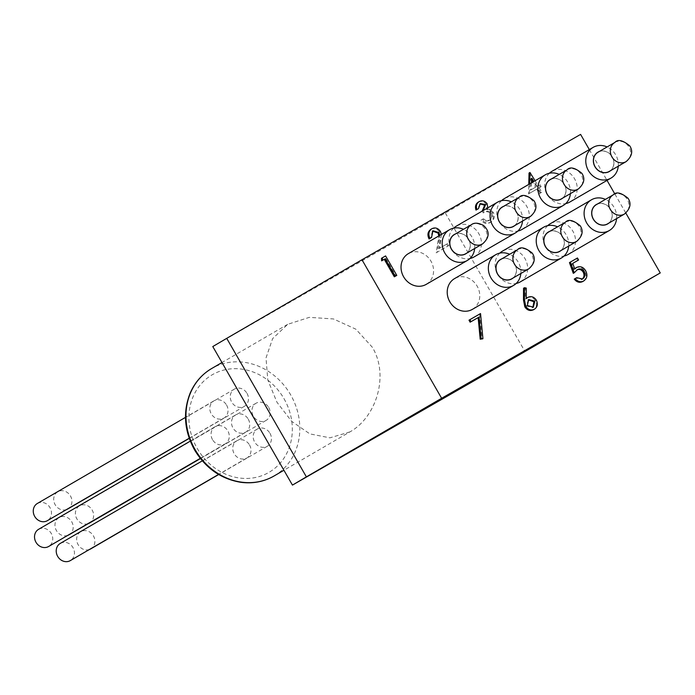 <?xml version="1.0" encoding="UTF-8"?>
<svg xmlns="http://www.w3.org/2000/svg" width="695" height="695" viewBox="0 0 695 695"><rect width="100%" height="100%" fill="white"/><g stroke="black" fill="none" stroke-linecap="round" stroke-linejoin="round"><path stroke-width="0.52" stroke-dasharray="3.48 2.61" d="M89.429 549.493A9.956 8.818 -120.2 0 1 77.753 543.968A9.956 8.818 -120.2 0 1 80.768 531.666A9.956 8.818 -120.2 0 1 93.425 535.88A9.956 8.818 -120.2 0 1 90.767 548.876M269.964 433.272A9.956 8.818 -120.2 0 1 267.314 446.268A9.956 8.818 -120.2 0 1 254.657 442.046A9.956 8.818 -120.2 0 1 257.306 429.058A9.956 8.818 -120.2 0 1 269.964 433.272M88.169 523.674A9.956 8.818 -120.2 0 1 76.493 518.149A9.956 8.818 -120.2 0 1 79.508 505.847A9.956 8.818 -120.2 0 1 92.166 510.06A9.956 8.818 -120.2 0 1 89.516 523.057M268.704 407.452A9.956 8.818 -120.2 0 1 266.055 420.449A9.956 8.818 -120.2 0 1 253.397 416.227A9.956 8.818 -120.2 0 1 256.047 403.239A9.956 8.818 -120.2 0 1 268.704 407.452M66.477 509.574A9.956 8.818 -120.2 0 1 54.801 504.049A9.956 8.818 -120.2 0 1 57.815 491.747A9.956 8.818 -120.2 0 1 70.464 495.961A9.956 8.818 -120.2 0 1 67.815 508.957M247.003 393.353A9.956 8.818 -120.2 0 1 244.353 406.349A9.956 8.818 -120.2 0 1 231.704 402.127A9.956 8.818 -120.2 0 1 234.354 389.139A9.956 8.818 -120.2 0 1 247.003 393.353M37.374 503.467A9.956 8.818 -120.2 0 1 50.023 507.68A9.956 8.818 -120.2 0 1 47.373 520.677M226.57 405.072A9.956 8.818 -120.2 0 1 223.912 418.069A9.956 8.818 -120.2 0 1 211.263 413.846A9.956 8.818 -120.2 0 1 213.912 400.859A9.956 8.818 -120.2 0 1 226.57 405.072M67.736 535.393A9.956 8.818 -120.2 0 1 56.052 529.868A9.956 8.818 -120.2 0 1 59.075 517.567A9.956 8.818 -120.2 0 1 71.724 521.78A9.956 8.818 -120.2 0 1 69.074 534.776M248.263 419.172A9.956 8.818 -120.2 0 1 245.613 432.168A9.956 8.818 -120.2 0 1 232.964 427.946A9.956 8.818 -120.2 0 1 235.614 414.958A9.956 8.818 -120.2 0 1 248.263 419.172M60.326 543.386A9.956 8.818 -120.2 0 1 72.984 547.599A9.956 8.818 -120.2 0 1 70.334 560.596M249.522 444.991A9.956 8.818 -120.2 0 1 246.873 457.988A9.956 8.818 -120.2 0 1 234.215 453.766A9.956 8.818 -120.2 0 1 236.865 440.778A9.956 8.818 -120.2 0 1 249.522 444.991M531.493 182.828L531.327 189.631L530.415 190.161L535.558 187.207L532.657 182.151M531.327 189.631L535.558 187.207M531.562 180.248L530.702 178.745L530.415 190.161M531.606 178.224L530.702 178.745M536.471 186.677L533.569 181.621M528.252 299.849L526.41 306.035L532.865 307.433M528.721 299.545L527.809 300.075M533.308 307.207L532.396 307.737M527.323 305.505L526.41 306.035M212.522 439.666A9.956 8.818 -120.2 0 1 215.172 426.678A9.956 8.818 -120.2 0 1 227.821 430.891A9.956 8.818 -120.2 0 1 225.171 443.888A9.956 8.818 -120.2 0 1 212.522 439.666M523.543 288.243L525.342 288.616L525.307 299.102L526.219 298.381M526.254 288.086L525.342 288.616M526.219 298.572L525.307 299.102M526.984 297.894C530.302 296.4 533.117 297.347 535.428 300.727C537.244 304.575 536.592 307.598 533.465 309.779M536.34 300.197L535.428 300.727M468.986 320.187L479.611 314.097L482.026 339.273M480.523 313.567L479.611 314.097M577.458 257.993L576.546 258.523L577.693 260.521M571.82 263.892L572.732 263.362L571.82 263.892L573.835 269.547L574.643 268.73M574.748 269.017L573.835 269.547M575.651 268.001C579.274 266.376 582.306 267.462 584.747 271.25C586.919 275.663 586.232 279.103 582.671 281.571M585.659 270.72L584.747 271.25M574.244 279.095L575.79 278.209L582.089 279.208M576.702 277.679L575.79 278.209M582.523 278.99L581.611 279.52M576.954 269.929L573.288 273.335M577.432 269.625L576.52 270.155M569.457 262.588L576.546 258.523M529.043 173.02L537.113 186.321L539.103 185.174L540.25 187.172L538.26 188.319L540.84 192.81L539.294 193.697L536.714 189.205L528.521 193.905L528.756 184.418M530.268 172.308L529.355 172.838M535.107 180.726L538.026 185.791L537.113 186.321M538.026 185.791L539.103 185.174M540.015 184.644L541.162 186.642L540.25 187.172M541.162 186.642L538.26 188.319M539.172 187.789L541.753 192.28L540.84 192.81M541.753 192.28L539.294 193.697M540.206 193.167L537.617 188.675L536.714 189.205M537.617 188.675L528.521 193.905M529.425 193.375L529.668 183.888M487.786 207.848L487.421 208.934L490.244 209.516L493.268 212.392C495.118 216.588 494.327 219.828 490.905 222.096C487.551 223.747 484.537 222.939 481.844 219.655L483.39 218.769L486.291 220.689L489.784 220.089C492.286 218.612 492.964 216.397 491.808 213.443C489.471 210.854 486.908 210.498 484.128 212.375L483.095 210.576M478.264 202.132C481.296 200.62 483.946 201.341 486.222 204.295L486.509 209.464L489.332 210.046L492.355 212.922C494.206 217.118 493.424 220.358 489.992 222.626C486.648 224.277 483.624 223.469 480.931 220.185L482.478 219.299L485.379 221.219L488.872 220.619C491.374 219.142 492.051 216.927 490.896 213.973C488.559 211.384 485.996 211.028 483.216 212.905L482.182 211.106M487.134 203.765L486.222 204.295M487.421 208.934L486.509 209.464M490.244 209.516L489.332 210.046M493.268 212.392L492.355 212.922M490.905 222.096L489.992 222.626M481.844 219.655L480.931 220.185M483.39 218.769L482.478 219.299M486.291 220.689L485.379 221.219M489.784 220.089L488.872 220.619M491.808 213.443L490.896 213.973M484.128 212.375L483.216 212.905M479.897 203.878L477.543 209.186M480.349 203.583L479.437 204.113M441.438 234.415L439.631 248.176L447.667 243.571L448.814 245.561L437.086 252.294L439.761 235.388M430.978 229.237C434.323 227.682 437.172 228.612 439.527 232.034L440.048 241.026L438.719 248.706L446.755 244.101L447.901 246.091L436.173 252.824L438.849 235.918M440.439 231.505L439.527 232.034M439.631 248.176L438.719 248.706M447.667 243.571L446.755 244.101M448.814 245.561L447.901 246.091M437.086 252.294L436.173 252.824M439.144 240.392L438.232 240.922M432.481 231.061L430.631 238.072M432.959 230.757L432.047 231.279M381.486 258.279L384.683 256.446L395.881 275.924M385.595 255.925L384.683 256.446M610.445 170.727A11.233 9.956 59.8 0 0 612.269 156.879A11.233 9.956 59.8 0 0 599.272 151.501M598.048 152.214A11.12 9.852 -120.2 0 1 610.271 154.403A11.12 9.852 -120.2 0 1 609.228 171.439M608.759 223.156A11.233 9.956 59.8 0 0 610.592 209.299A11.233 9.956 59.8 0 0 597.587 203.93M596.362 204.643A11.12 9.852 -120.2 0 1 608.585 206.823A11.12 9.852 -120.2 0 1 607.543 223.868M562.568 198.179A11.233 9.956 59.8 0 0 564.401 184.323A11.233 9.956 59.8 0 0 551.396 178.954M550.179 179.666A11.12 9.852 -120.2 0 1 562.394 181.847A11.12 9.852 -120.2 0 1 561.351 198.892M560.882 250.6A11.233 9.956 59.8 0 0 562.715 236.752A11.233 9.956 59.8 0 0 549.71 231.374M548.494 232.087A11.12 9.852 -120.2 0 1 560.709 234.276A11.12 9.852 -120.2 0 1 559.666 251.312M514.691 225.623A11.233 9.956 59.8 0 0 516.524 211.775A11.233 9.956 59.8 0 0 503.519 206.406M513.475 226.335A11.12 9.852 59.8 0 0 514.517 209.299A11.12 9.852 59.8 0 0 502.303 207.11M513.014 278.052A11.233 9.956 59.8 0 0 514.839 264.196A11.233 9.956 59.8 0 0 501.833 258.827M500.617 259.539A11.12 9.852 -120.2 0 1 512.832 261.72A11.12 9.852 -120.2 0 1 511.789 278.764M466.823 253.076A11.233 9.956 59.8 0 0 468.647 239.219A11.233 9.956 59.8 0 0 455.642 233.85M454.426 234.562A11.12 9.852 -120.2 0 1 465.207 235.501A11.12 9.852 -120.2 0 1 465.598 253.788M580.594 134.404L445.339 213.017L212.783 346.553M589.325 149.59L607.039 180.405M614.884 194.053L625.83 213.078M472.418 309.336A17.775 15.75 59.8 0 0 477.152 286.14A17.775 15.75 59.8 0 0 454.565 278.608M499.844 253.102A17.775 15.75 59.8 0 0 497.707 274.36A17.775 15.75 59.8 0 0 516.159 283.482M520.294 281.892A17.775 15.75 59.8 0 0 525.029 258.688A17.775 15.75 59.8 0 0 502.433 251.156M547.712 225.658A17.775 15.75 59.8 0 0 545.575 246.907A17.775 15.75 59.8 0 0 564.027 256.038M568.171 254.44A17.775 15.75 59.8 0 0 572.906 231.244A17.775 15.75 59.8 0 0 550.31 223.712M549.398 173.229A17.775 15.75 59.8 0 0 547.26 194.487A17.775 15.75 59.8 0 0 565.713 203.609M569.857 202.019A17.775 15.75 59.8 0 0 574.591 178.815A17.775 15.75 59.8 0 0 551.995 171.283M501.521 200.681A17.775 15.75 59.8 0 0 499.384 221.931A17.775 15.75 59.8 0 0 517.836 231.061M521.98 229.463A17.775 15.75 59.8 0 0 526.714 206.267A17.775 15.75 59.8 0 0 504.118 198.735M453.653 228.125A17.775 15.75 59.8 0 0 451.515 249.383A17.775 15.75 59.8 0 0 469.968 258.505M474.103 256.915A17.775 15.75 59.8 0 0 478.838 233.711A17.775 15.75 59.8 0 0 456.241 226.188M426.235 284.359A17.775 15.75 59.8 0 0 430.961 261.164A17.775 15.75 59.8 0 0 408.373 253.632M349.889 431.908L329.943 437.833L309.866 433.897L291.665 421.326L276.958 402.249L267.801 379.991L266.003 357.951L272.614 338.639L287.695 324.33L309.31 317.354L333.461 318.953L355.857 329.187L372.407 347.335C389.591 376.134 375.786 417.678 349.889 431.908L283.916 470.254M474.65 248.523A17.775 15.75 59.8 0 0 472.096 237.256A17.775 15.75 59.8 0 0 463.469 229.298M522.518 221.079A17.775 15.75 59.8 0 0 519.973 209.803A17.775 15.75 59.8 0 0 511.346 201.854M570.395 193.627A17.775 15.75 59.8 0 0 567.85 182.359A17.775 15.75 59.8 0 0 559.223 174.402M618.272 166.183A17.775 15.75 59.8 0 0 615.727 154.907A17.775 15.75 59.8 0 0 607.1 146.958M616.587 218.604A17.775 15.75 59.8 0 0 614.041 207.336A17.775 15.75 59.8 0 0 605.414 199.378M568.71 246.056A17.775 15.75 59.8 0 0 566.164 234.78A17.775 15.75 59.8 0 0 557.538 226.831M520.842 273.5A17.775 15.75 59.8 0 0 518.288 262.232A17.775 15.75 59.8 0 0 509.661 254.274M38.633 529.286A9.956 8.818 -120.2 0 1 51.282 533.499A9.956 8.818 -120.2 0 1 48.633 546.496M284.003 398.687A56.443 50.023 -120.2 0 1 268.748 472.496A56.443 50.023 -120.2 0 1 197.215 448.44A56.443 50.023 -120.2 0 1 212.479 374.631A56.443 50.023 -120.2 0 1 284.003 398.687M440.96 240.496L440.048 241.026M445.339 213.017L524.994 351.548M519.156 197.319A11.12 9.852 -120.2 0 1 531.371 199.5A11.12 9.852 -120.2 0 1 530.328 216.536M274.108 475.953A62.133 55.061 59.8 0 0 290.658 394.856A62.133 55.061 59.8 0 0 211.671 368.524M517.471 249.74A11.12 9.852 -120.2 0 1 529.694 251.929A11.12 9.852 -120.2 0 1 528.643 268.965M613.225 194.843A11.12 9.852 -120.2 0 1 625.439 197.024A11.12 9.852 -120.2 0 1 624.397 214.069M565.348 222.287A11.12 9.852 -120.2 0 1 577.562 224.476A11.12 9.852 -120.2 0 1 576.52 241.513M471.28 224.763A11.12 9.852 -120.2 0 1 482.061 225.701A11.12 9.852 -120.2 0 1 482.452 243.988M567.033 169.867A11.12 9.852 -120.2 0 1 579.248 172.056A11.12 9.852 -120.2 0 1 578.205 189.092M614.91 142.414A11.12 9.852 -120.2 0 1 627.125 144.603A11.12 9.852 -120.2 0 1 626.082 161.64M257.306 429.058L80.768 531.666M267.314 446.268L218.699 474.52M256.047 403.239L79.508 505.847M266.055 420.449L200.438 458.587M234.354 389.139L57.815 491.747M244.353 406.349L189.257 438.371M213.912 400.859L185.496 417.374M223.912 418.069L189.214 438.241M235.614 414.958L59.075 517.567M245.613 432.168L200.351 458.474M236.865 440.778L202.323 460.855M246.873 457.988L218.569 474.433M287.695 324.339L221.974 362.538M215.172 426.678L190.291 441.134M225.171 443.888L200.264 458.361"/><path stroke-width="1.04" d="M218.699 474.52L90.767 548.876A9.956 8.818 -120.2 0 1 89.429 549.493M200.438 458.587L89.516 523.057A9.956 8.818 -120.2 0 1 88.169 523.674M189.257 438.371L67.815 508.957A9.956 8.818 -120.2 0 1 66.477 509.574M189.214 438.241L47.373 520.677A9.956 8.818 -120.2 0 1 34.75 516.498A9.956 8.818 -120.2 0 1 37.374 503.467L185.496 417.374M200.351 458.474L69.074 534.776A9.956 8.818 -120.2 0 1 67.736 535.393M218.569 474.433L70.334 560.596A9.956 8.818 -120.2 0 1 57.702 556.417A9.956 8.818 -120.2 0 1 60.326 543.386L202.323 460.855M532.657 182.151L531.562 180.248M533.569 181.621L531.606 178.224L531.493 182.828M534.855 301.187L528.721 299.545L527.323 305.505L533.308 307.207L534.855 301.187L533.942 301.717L528.252 299.849M532.865 307.433L533.942 301.717M525.733 306.321L524.412 299.554L524.456 287.713L523.543 288.243L523.5 300.084L524.821 306.851C527.184 310.317 530.068 311.291 533.465 309.779L534.377 309.249C530.98 310.769 528.096 309.788 525.733 306.321L524.821 306.851M524.456 287.713L526.254 288.086L526.219 298.572L527.896 297.364L526.219 298.381M527.896 297.364C531.215 295.87 534.029 296.817 536.34 300.197C538.156 304.045 537.504 307.068 534.377 309.249M471.045 321.655L469.898 319.657L480.523 313.567L482.929 338.743L481.114 338.682L479.055 317.068L470.133 322.185L468.986 320.187L469.898 319.657M482.929 338.743L480.202 339.212L478.143 317.598L470.133 322.185M481.114 338.682L480.202 339.212M479.055 317.068L478.143 317.598M570.369 262.058L577.458 257.993L578.605 259.991L572.732 263.362L574.748 269.017L576.563 267.471C580.186 265.846 583.218 266.932 585.659 270.72C587.831 275.133 587.145 278.573 583.583 281.041C580.421 282.491 577.615 281.666 575.156 278.565L576.702 277.679L582.523 278.99C585.051 277.175 585.564 274.699 584.069 271.536C582.219 268.887 580.004 268.253 577.432 269.625L574.2 272.805L570.369 262.058L569.457 262.588L573.288 273.335L574.2 272.805M578.605 259.991L572.732 263.362M574.643 268.73L576.563 267.471M583.583 281.041L582.671 281.571C579.508 283.021 576.702 282.196 574.244 279.095L575.156 278.565M581.611 279.52C584.139 277.705 584.651 275.22 583.157 272.066C581.307 269.417 579.091 268.783 576.52 270.155M584.069 271.536L583.157 272.066M529.668 183.888L529.955 172.49L529.043 173.02L528.756 184.418M529.955 172.49L535.107 180.726M483.095 210.576L485.579 204.651L480.349 203.583L478.455 208.656L476.909 209.542C475.771 206.067 476.527 203.418 479.176 201.602C482.208 200.09 484.858 200.812 487.134 203.765L487.786 207.848M478.455 208.656L475.997 210.072C474.859 206.597 475.615 203.948 478.264 202.132L479.176 201.602M476.909 209.542L475.997 210.072M482.182 211.106L484.667 205.181L479.897 203.878M482.982 210.376L482.069 210.906M485.579 204.651L484.667 205.181M439.761 235.388L438.979 232.556L432.959 230.757L431.543 237.542L429.996 238.428C428.007 234.311 428.641 231.07 431.89 228.707C435.235 227.152 438.085 228.082 440.439 231.505L441.438 234.415M431.543 237.542L429.084 238.958C427.095 234.84 427.729 231.6 430.978 229.237L431.89 228.707M429.996 238.428L429.084 238.958M438.849 235.918L438.067 233.086L432.481 231.061M438.979 232.556L438.067 233.086M382.537 260.33L382.398 257.749L385.595 255.925L396.793 275.394L395.238 276.28L385.186 258.809L381.625 260.86L381.486 258.279L382.398 257.749M396.793 275.394L394.326 276.81L384.274 259.339L381.625 260.86M395.238 276.28L394.326 276.81M385.186 258.809L384.274 259.339M599.272 151.501A11.233 9.956 59.8 0 0 594.998 166.774A11.233 9.956 59.8 0 0 610.445 170.727M626.082 161.64L609.228 171.439A11.12 9.852 -120.2 0 1 597.005 169.25A11.12 9.852 -120.2 0 1 598.048 152.214L614.91 142.414C617.933 139.052 622.876 140.199 629.74 145.854C633.241 151.171 632.024 156.436 626.082 161.64A11.12 9.852 -120.2 0 1 613.859 159.459A11.12 9.852 -120.2 0 1 614.91 142.414M597.587 203.93A11.233 9.956 59.8 0 0 593.322 219.203A11.233 9.956 59.8 0 0 608.759 223.156M624.397 214.069L607.543 223.868A11.12 9.852 -120.2 0 1 595.32 221.679A11.12 9.852 -120.2 0 1 596.362 204.643L613.225 194.843C616.248 191.472 621.191 192.619 628.054 198.284C631.564 203.6 630.339 208.856 624.397 214.069A11.12 9.852 -120.2 0 1 612.182 211.879A11.12 9.852 -120.2 0 1 613.225 194.843M551.396 178.954A11.233 9.956 59.8 0 0 547.13 194.226A11.233 9.956 59.8 0 0 562.568 198.179M578.205 189.092L561.351 198.892A11.12 9.852 -120.2 0 1 549.128 196.702A11.12 9.852 -120.2 0 1 550.179 179.666L567.033 169.867C570.056 166.496 575 167.651 581.863 173.307C585.372 178.624 584.148 183.88 578.205 189.092A11.12 9.852 -120.2 0 1 565.991 186.903A11.12 9.852 -120.2 0 1 567.033 169.867M549.71 231.374A11.233 9.956 59.8 0 0 545.445 246.656A11.233 9.956 59.8 0 0 560.882 250.6M576.52 241.513L559.666 251.312A11.12 9.852 -120.2 0 1 547.443 249.123A11.12 9.852 -120.2 0 1 548.494 232.087L565.348 222.287C568.371 218.925 573.323 220.072 580.177 225.736C583.687 231.044 582.462 236.309 576.52 241.513A11.12 9.852 -120.2 0 1 564.305 239.332A11.12 9.852 -120.2 0 1 565.348 222.287M503.519 206.406A11.233 9.956 59.8 0 0 499.253 221.679A11.233 9.956 59.8 0 0 514.691 225.623M501.251 224.155A11.12 9.852 59.8 0 0 513.475 226.335L530.328 216.536A11.12 9.852 -120.2 0 1 518.114 214.355A11.12 9.852 -120.2 0 1 519.156 197.319L502.303 207.11A11.12 9.852 59.8 0 0 501.251 224.155M501.833 258.827A11.233 9.956 59.8 0 0 497.568 274.099A11.233 9.956 59.8 0 0 513.014 278.052M528.643 268.965L511.789 278.764A11.12 9.852 -120.2 0 1 499.575 276.575A11.12 9.852 -120.2 0 1 500.617 259.539L517.471 249.74C520.503 246.378 525.446 247.524 532.301 253.18C535.81 258.497 534.594 263.753 528.643 268.965A11.12 9.852 -120.2 0 1 516.428 266.776A11.12 9.852 -120.2 0 1 517.471 249.74M455.642 233.85A11.233 9.956 59.8 0 0 451.376 249.123A11.233 9.956 59.8 0 0 466.823 253.076M482.452 243.988L465.598 253.788A11.12 9.852 -120.2 0 1 454.817 252.85A11.12 9.852 -120.2 0 1 454.426 234.562L471.28 224.763C474.146 222.469 478.212 222.687 483.459 225.423C490.018 231.374 489.688 237.56 482.452 243.988A11.12 9.852 -120.2 0 1 471.679 243.05A11.12 9.852 -120.2 0 1 471.28 224.763M306.391 476.883L441.638 398.278L660.25 272.935L524.994 351.548L292.447 485.093L306.391 476.883L226.726 338.352L361.982 259.748L580.594 134.404L589.325 149.59M292.447 485.093L212.783 346.553L226.726 338.352M607.039 180.405L614.884 194.053M625.83 213.078L660.25 272.935M361.982 259.748L441.638 398.278M509.661 254.274A17.775 15.75 59.8 0 0 495.7 254.7L454.565 278.608A17.775 15.75 59.8 0 0 449.83 301.804A17.775 15.75 59.8 0 0 472.418 309.336L513.562 285.428A17.775 15.75 59.8 0 0 520.842 273.5M516.159 283.482A17.775 15.75 59.8 0 0 520.294 281.892L561.438 257.984A17.775 15.75 59.8 0 0 568.71 246.056M557.538 226.831A17.775 15.75 59.8 0 0 543.577 227.248L502.433 251.156A17.775 15.75 59.8 0 0 499.844 253.102M564.027 256.038A17.775 15.75 59.8 0 0 568.171 254.44L609.307 230.532A17.775 15.75 59.8 0 0 616.587 218.604M605.414 199.378A17.775 15.75 59.8 0 0 591.445 199.804L550.31 223.712A17.775 15.75 59.8 0 0 547.712 225.658M565.713 203.609A17.775 15.75 59.8 0 0 569.857 202.019L610.992 178.102A17.775 15.75 59.8 0 0 618.272 166.183M607.1 146.958A17.775 15.75 59.8 0 0 593.13 147.375L551.995 171.283A17.775 15.75 59.8 0 0 549.398 173.229M517.836 231.061A17.775 15.75 59.8 0 0 521.98 229.463L563.115 205.555A17.775 15.75 59.8 0 0 570.395 193.627M559.223 174.402A17.775 15.75 59.8 0 0 545.254 174.827L504.118 198.735A17.775 15.75 59.8 0 0 501.521 200.681M469.968 258.505A17.775 15.75 59.8 0 0 474.103 256.915L515.247 233.007A17.775 15.75 59.8 0 0 522.518 221.079M511.346 201.854A17.775 15.75 59.8 0 0 497.385 202.271L456.241 226.188A17.775 15.75 59.8 0 0 453.653 228.125M463.469 229.298A17.775 15.75 59.8 0 0 449.509 229.724L408.373 253.632A17.775 15.75 59.8 0 0 403.639 276.827A17.775 15.75 59.8 0 0 426.235 284.359L467.37 260.451A17.775 15.75 59.8 0 0 474.65 248.523M449.509 229.724A17.775 15.75 59.8 0 0 444.774 252.919A17.775 15.75 59.8 0 0 467.37 260.451M497.385 202.271A17.775 15.75 59.8 0 0 492.651 225.475A17.775 15.75 59.8 0 0 515.247 233.007M545.254 174.827A17.775 15.75 59.8 0 0 540.528 198.023A17.775 15.75 59.8 0 0 563.115 205.555M593.13 147.375A17.775 15.75 59.8 0 0 588.404 170.579A17.775 15.75 59.8 0 0 610.992 178.102M591.445 199.804A17.775 15.75 59.8 0 0 586.719 222.999A17.775 15.75 59.8 0 0 609.307 230.532M543.577 227.248A17.775 15.75 59.8 0 0 538.842 250.452A17.775 15.75 59.8 0 0 561.438 257.984M495.7 254.7A17.775 15.75 59.8 0 0 490.965 277.896A17.775 15.75 59.8 0 0 513.562 285.428M200.264 458.361L48.633 546.496A9.956 8.818 -120.2 0 1 36.01 542.317A9.956 8.818 -120.2 0 1 38.633 529.286L190.291 441.134M524.412 299.554L523.5 300.084M211.671 368.524A62.133 55.061 59.8 0 0 195.121 449.622A62.133 55.061 59.8 0 0 274.108 475.953C263.909 481.765 252.789 483.876 240.748 482.295C221.01 478.985 205.616 468.213 194.565 449.952C184.253 431.013 182.759 412.135 190.083 393.318C194.713 382.563 201.906 374.301 211.671 368.524L221.974 362.538M519.156 197.319C522.18 193.948 527.131 195.095 533.986 200.759C537.496 206.067 536.271 211.332 530.328 216.536M283.916 470.254L274.108 475.953"/></g></svg>
